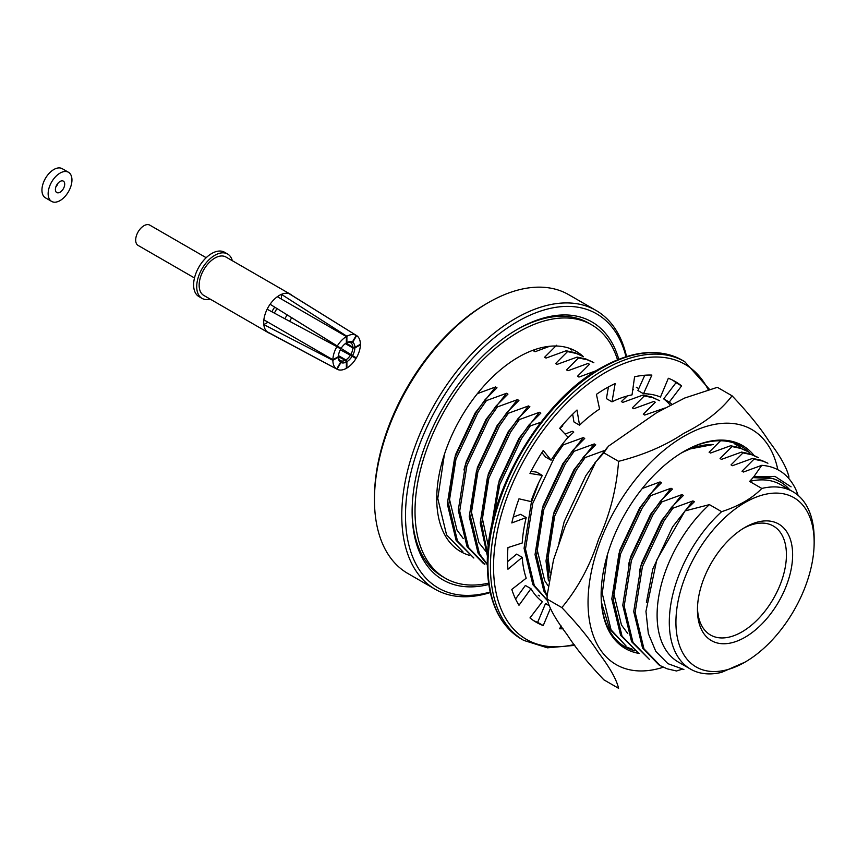 <?xml version="1.0" encoding="UTF-8"?>
<svg xmlns="http://www.w3.org/2000/svg" width="857" height="857" viewBox="0 0 857 857"><rect width="100%" height="100%" fill="white"/><g stroke="black" fill="none" stroke-linecap="round" stroke-linejoin="round"><path stroke-width="1.29" d="M206.183 257.7L149.814 225.145A11.709 6.76 120 0 0 138.106 231.904A11.709 6.76 120 0 0 138.106 245.423L194.485 277.968M210.147 299.093A25.603 14.783 -60 0 1 202.027 298.375L198.92 296.586A25.603 14.783 -60 0 1 195 276.061A25.603 14.783 -60 0 1 211.722 253.501A25.603 14.783 -60 0 1 224.523 252.237L227.63 254.026A25.603 14.783 -60 0 1 232.311 260.699M202.027 298.375A25.603 14.783 -60 0 1 198.096 277.861A25.603 14.783 -60 0 1 214.828 255.29A25.603 14.783 -60 0 1 227.63 254.026M269.826 333.191L269.762 333.309A22.164 12.801 -60 0 1 268.295 332.666L203.741 295.397A22.164 12.801 -60 0 1 200.345 277.636A22.164 12.801 -60 0 1 214.828 258.096A22.164 12.801 -60 0 1 225.905 257.004L290.469 294.272A22.164 12.801 -60 0 1 291.883 295.333L291.851 295.386M271.937 311.809A12.801 7.392 -60 0 1 274.754 307.16L341.086 348.403A11.709 6.76 -60 0 1 346.367 342.896L346.367 336.555L277.336 296.715A22.164 12.801 -60 0 1 279.382 295.376A22.164 12.801 -60 0 1 281.428 294.347L281.428 299.072M332.88 359.726L338.365 356.641A11.709 6.76 -60 0 1 340.711 349.035L336.908 346.657A19.454 11.237 -60 0 0 332.88 359.726L263.87 319.822A22.164 12.801 -60 0 1 267.138 309.238L336.908 346.657M345.307 360.251L346.367 361.997A11.709 6.76 -60 0 1 340.925 362.511L340.625 360.69A10.284 5.935 120 0 0 345.307 360.251L338.354 356.651A10.284 5.935 120 0 0 340.218 360.454L340.561 362.297A11.709 6.76 -60 0 1 338.354 357.326A11.709 6.76 -60 0 1 338.354 357.24L332.87 360.326A19.454 11.237 -60 0 0 336.651 369.003L266.881 331.605A22.164 12.801 -60 0 1 263.817 324.578L332.87 360.326M352.173 356.191A11.709 6.76 -60 0 1 346.892 361.697L345.885 359.919A10.284 5.935 120 0 0 350.427 355.194L355.976 358.558A19.454 11.237 -60 0 1 346.892 368.028L346.892 361.697M350.834 354.498A10.284 5.935 120 0 0 352.859 347.953L354.894 347.953A11.709 6.76 -60 0 1 352.548 355.559L286.966 314.798A12.801 7.392 -60 0 1 286.966 314.798A12.801 7.392 -60 0 1 284.803 318.708M352.859 347.289A10.284 5.935 120 0 0 350.963 342.939L352.698 342.297A11.709 6.76 -60 0 1 354.905 347.353L352.859 347.289L346.164 343.004M352.859 347.953L345.317 343.614M345.885 359.919L338.44 355.623M350.427 355.194L340.304 349.795M276.79 308.424A12.801 7.392 -60 0 1 274.24 313.051M346.892 336.265L281.428 294.347A22.164 12.801 -60 0 1 289.002 293.63L356.244 335.376A19.454 11.237 -60 0 0 346.892 336.265L346.892 342.596A11.709 6.76 -60 0 1 352.334 342.082L350.567 342.704A10.284 5.935 120 0 0 346.303 342.939M341.086 348.403L337.283 346.024A19.454 11.237 -60 0 1 346.367 336.555M337.283 346.024L270.094 304.256A22.164 12.801 -60 0 1 277.336 296.715M274.754 307.16L270.094 304.256A22.164 12.801 -60 0 0 267.138 309.238M340.561 362.297L336.651 369.003M268.016 322.221L263.817 324.578A22.164 12.801 -60 0 1 263.87 319.822M340.925 362.511L337.015 369.217A19.454 11.237 -60 0 0 337.101 369.26L337.015 369.217M346.367 361.997L346.367 368.328A19.454 11.237 -60 0 1 337.101 369.26M269.762 333.309L332.741 366.946M354.894 347.953L360.379 344.868A19.454 11.237 -60 0 1 356.351 357.937L352.548 355.559M286.966 314.798L356.351 357.937M352.698 342.297L356.608 335.59A19.454 11.237 -60 0 1 360.39 344.268L354.905 347.353M356.608 335.59L291.883 295.333M356.244 335.376L352.334 342.082M268.295 332.666A22.164 12.801 -60 0 1 266.881 331.605M291.626 317.701A22.164 12.801 -60 0 1 289.602 321.289M289.002 293.63A22.164 12.801 -60 0 1 290.469 294.272M55.844 186.955A6.588 3.803 120 0 0 58.04 183.152M60.054 181.47A6.588 3.803 120 0 0 55.748 187.265A6.588 3.803 120 0 0 56.755 192.546A6.588 3.803 120 0 0 63.343 188.744A6.588 3.803 120 0 0 63.343 181.138A6.588 3.803 120 0 0 60.054 181.47M68.464 172.268L62.25 168.69A16.829 9.716 120 0 0 53.841 169.515A16.829 9.716 120 0 0 42.85 184.341A16.829 9.716 120 0 0 45.432 197.828L51.634 201.416A16.829 9.716 120 0 0 68.464 191.7A16.829 9.716 120 0 0 68.464 172.268A16.829 9.716 120 0 0 60.054 173.103A16.829 9.716 120 0 0 49.053 187.929A16.829 9.716 120 0 0 51.634 201.416M462.898 551.704L446.572 534.854L437.766 498.453L444.322 454.971M473.825 558.014L456.117 540.36L447.311 503.959L454.542 458.291L476.235 412.313L485.019 399.769L486.444 400.583L506.53 393.288L486.112 419.298L466.369 461.323L463.916 469.947M473.857 558.036L457.531 541.185L448.725 504.784L455.967 459.106L477.66 413.138L486.444 400.583M483.402 563.542L467.076 546.691L458.27 510.29L465.512 464.623L487.205 418.645L495.989 406.1L497.414 406.914L517.499 399.619L497.071 425.629L477.338 467.654L470.793 509.39L478.902 542.674L487.676 553.633M484.826 564.367L468.5 547.516L459.695 511.115L466.936 465.437L488.629 419.469L497.414 406.914M487.312 564.731L478.045 553.022L469.24 516.621L476.481 470.954L498.174 424.976L506.958 412.431L508.372 413.245L528.469 405.95L508.04 431.96L488.297 473.985L481.763 515.721L488.34 546.123M487.312 564.206L479.47 553.847L470.664 517.446L477.895 471.779L499.599 425.8L508.372 413.245M487.504 556.514L480.209 522.952L487.44 477.285L509.144 431.307L517.917 418.762L519.342 419.576L539.439 412.281L519.01 438.291L499.267 480.316L492.711 521.292M487.622 554.49L481.623 523.777L488.865 478.11L510.558 432.132L519.342 419.576M491.157 528.298L498.41 483.616L520.103 437.638L528.887 425.093L530.312 425.908L540.831 422.287M492.796 520.949L499.835 484.441L521.527 438.463L530.312 425.908M547.109 600.243L532.872 584.688L524.066 548.276L531.308 502.609L538.035 484.666M547.098 600.071L534.297 585.502L525.491 549.101L532.733 503.434L554.425 457.456L563.21 444.901L583.296 437.606L562.878 463.616L543.134 505.641L536.589 547.387L544.698 580.66L547.794 585.417M562.267 444.365L563.21 444.901M547.098 596.043L543.841 591.019L535.036 554.608L542.277 508.94L563.97 462.962L572.755 450.418L574.169 451.243L594.265 443.937L573.836 469.947L554.093 511.972L547.559 553.718L550.044 572.83M547.098 594.833L545.266 591.833L536.461 555.432L543.702 509.765L565.395 463.787L574.169 451.243M548.448 580.896L546.005 560.939L553.247 515.271L574.94 469.293L583.713 456.749L585.138 457.574L605.235 450.268M549.005 577.736L547.43 561.764L554.661 516.096L576.354 470.118L585.138 457.574M558.914 543.188L564.206 521.602L585.899 475.624L594.865 463.187M625.974 645.857L609.638 629.006L601.496 602.503M625.931 645.835L611.062 629.82L602.257 593.419L607.506 554.49M638.326 652.98L620.607 635.337L611.802 598.925L619.043 553.258L640.736 507.28L649.52 494.735L650.934 495.56L671.031 488.254L650.602 514.264L630.859 556.289L628.417 564.924M638.358 653.002L622.032 636.151L613.226 599.75L620.457 554.083L642.161 508.105L650.934 495.56M649.285 659.312L631.577 641.668L622.771 605.256L630.013 559.589L651.706 513.611L660.479 501.066L661.904 501.891L682.001 494.585L661.572 520.595L641.829 562.621L639.376 571.255M649.327 659.333L632.991 642.482L624.185 606.081L631.427 560.414L653.12 514.436L661.904 501.891M646.414 602.546L652.798 568.952L672.541 526.937L692.959 500.917L694.384 501.741L685 510.933L656.741 560.049L645.953 611.362L648.342 633.559L655.819 651.416L667.924 663.661L683.886 669.499M745.044 662.118L721.626 672.349A102.412 59.133 -60 0 1 690.517 669.103L678.316 662.054A102.412 59.133 -60 0 1 709.425 504.623L721.626 511.672C738.755 506.123 752.157 498.388 761.83 488.458A102.412 59.133 -60 0 1 792.939 491.714A102.412 59.133 -60 0 1 814.15 538.592L814.15 542.417A97.73 56.423 -60 0 1 745.044 662.118A97.73 56.423 -60 0 1 675.927 622.214A97.73 56.423 -60 0 1 745.044 502.513A97.73 56.423 -60 0 1 814.15 542.417M685 510.933L709.425 504.623M789.833 489.915A104.608 60.397 -60 0 0 780.277 481.87A104.608 60.397 -60 0 0 753.089 477.617L749.618 481.42A102.412 59.133 -60 0 1 780.727 484.666L792.939 491.714M798.092 495.357A114.559 66.139 120 0 0 795.339 488.447C788.086 474.125 776.881 466.422 761.734 465.33L743.426 472.036L742.001 471.211L753.967 459.223L762.751 461.087L767.904 463.241M658.872 664.85L642.536 647.999L633.73 611.587L640.972 565.92L662.665 519.953L671.449 507.398L672.874 508.222L692.959 500.917M682.001 494.585L683.415 495.41L671.449 507.398M756.913 456.888L750.368 453.942L741.584 452.078L743.008 452.892L731.032 464.88L732.456 465.705L752.553 458.409L761.327 460.273L767.872 463.219M671.031 488.254L672.456 489.079L660.479 501.066M741.584 452.078L721.487 459.373L720.073 458.549L732.039 446.561L740.823 448.425L747.368 451.371M627.795 633.58L621.464 624.989L613.355 591.705L619.9 549.958L639.643 507.933L660.061 481.923L661.486 482.748L649.52 494.735M721.069 440.23L709.103 452.217L710.528 453.042L730.614 445.747L739.398 447.611L747.4 451.393M703.008 445.34L699.558 446.711L698.755 446.24M596.022 461.612L594.683 463.08M594.265 443.937L595.69 444.762L583.713 456.749M665.161 407.953L644.721 415.056L643.307 414.231L655.273 402.244L653.848 401.419L633.762 408.725L632.337 407.9L644.303 395.913L653.088 397.777L659.633 400.722M583.296 437.606L584.72 438.43L572.755 450.418M565.095 434.092L572.337 431.275L573.751 432.099L566.895 438.655M627.249 395.988L621.368 401.569L622.793 402.394L642.889 395.088L651.663 396.962L659.665 400.744M562.171 425.404L562.792 425.768L559.857 428.479M539.439 412.281L540.853 413.106L528.887 425.093M528.469 405.95L529.894 406.775L517.917 418.762M596.365 370.642L578.925 377.069L577.511 376.244L589.477 364.257L588.052 363.432L567.966 370.738L566.541 369.913L578.507 357.926L587.291 359.79L593.837 362.736M517.499 399.619L518.924 400.444L506.958 412.431M506.53 393.288L507.955 394.113L495.989 406.1M582.899 356.426L574.908 352.634L566.123 350.77L567.548 351.595L555.572 363.582L556.996 364.407L577.093 357.101L585.867 358.965L592.412 361.911M463.294 538.614L456.963 530.012L448.854 496.728L455.399 454.992L475.142 412.967L495.571 386.957L496.985 387.782L485.019 399.769M566.123 350.77L546.027 358.076L544.602 357.251L556.579 345.264M549.733 346.26L535.057 351.734L533.643 350.92L535.239 349.463M743.008 452.892L751.782 454.756L758.327 457.713M642.311 488.458L660.061 481.923M632.67 390.321L633.344 389.581L632.82 389.282M567.548 351.595L576.322 353.459L582.867 356.405M477.403 393.62L495.571 386.957M753.089 477.617L773.4 478.656L780.277 481.87M682.161 669.221L676.473 670.977L667.228 668.835L660.286 665.664L643.961 648.824L635.155 612.412L642.396 566.745L664.089 520.767L672.874 508.222M749.618 481.42L761.83 488.458M690.517 669.103A102.412 59.133 -60 0 1 721.626 511.672M752.971 477.542L753.753 476.835L774.974 476.396L791.086 486.851M577.093 357.101L578.507 357.926M642.889 395.088L644.303 395.913M730.614 445.747L732.039 446.561M752.553 458.409L753.967 459.223M753.753 476.835L761.734 465.33M626.531 356.566A160.945 92.92 120 0 0 596.043 310.459L568.727 294.69A160.945 92.92 120 0 0 488.265 302.66L488.265 302.66A160.945 92.92 120 0 0 374.455 499.77A160.945 92.92 120 0 0 407.793 573.451L435.11 589.22A160.945 92.92 120 0 0 490.279 592.562M596.043 310.459A160.945 92.92 120 0 0 515.571 318.429A160.945 92.92 120 0 0 410.439 460.252A160.945 92.92 120 0 0 435.11 589.22M618.775 359.287A148.947 85.989 120 0 0 517.435 329.302L517.435 329.302A148.947 85.989 120 0 0 412.121 511.715A148.947 85.989 120 0 0 488.758 584.485M626.006 356.737A158.309 91.399 120 0 0 517.435 321.654A158.309 91.399 120 0 0 406.347 499.181A158.309 91.399 120 0 0 490.161 592.016M486.401 303.732L488.265 302.66L486.401 303.732A158.309 91.399 120 0 0 374.455 497.617L374.455 499.77M412.121 510.633A146.311 84.468 120 0 0 442.416 576.547L445.319 578.218A146.311 84.468 -60 0 1 445.319 409.271A146.311 84.468 -60 0 1 591.63 324.803A146.311 84.468 -60 0 1 617.511 359.79M591.63 324.803L588.727 323.132A146.311 84.468 120 0 0 516.503 329.849M745.044 637.265A67.307 38.854 -60 0 1 697.448 609.788A67.307 38.854 -60 0 1 745.044 527.366A67.307 38.854 -60 0 1 792.629 554.843A67.307 38.854 -60 0 1 745.044 637.265M743.458 528.308A62.915 36.326 -60 0 1 773.389 526.037A62.915 36.326 -60 0 1 786.426 554.843A62.915 36.326 -60 0 1 741.937 631.898A62.915 36.326 -60 0 1 710.485 635.005A62.915 36.326 -60 0 1 697.48 607.956M469.475 555.336A115.588 66.728 -60 0 1 460.68 551.608A115.588 66.728 -60 0 1 460.68 418.141A115.588 66.728 -60 0 1 576.268 351.413A115.588 66.728 -60 0 1 583.446 356.748M488.565 583.135A146.311 84.468 -60 0 1 445.319 578.218M671.942 404.322A118.512 68.421 120 0 0 669.274 402.104L681.594 385.918A138.995 80.247 120 0 0 675.284 381.547A138.995 80.247 120 0 0 668.342 378.269L660.49 397.037A118.512 68.421 120 0 0 643.5 393.738L637.919 390.513L644.775 375.237M643.5 393.738L651.888 375.077A138.995 80.247 120 0 0 634.576 376.791L632.038 394.873A118.512 68.421 120 0 0 611.994 401.837L606.413 398.612L608.427 386.946M611.994 401.837L615.155 383.54A138.995 80.247 120 0 0 596.418 394.359L599.579 409.003A118.512 68.421 120 0 0 579.546 425.179L573.954 421.955L572.658 414.199M579.546 425.179L577.007 410.021A138.995 80.247 120 0 0 559.696 428.307L568.073 437.284A118.512 68.421 120 0 0 551.083 460.198L545.502 456.974L541.913 452.55M531.094 471.286L536.718 472.175L542.31 475.41A118.512 68.421 120 0 0 530.954 501.57L518.988 498.806A138.995 80.247 120 0 0 511.811 522.941L526.209 517.564A118.512 68.421 120 0 0 522.224 543.006L507.955 547.58A138.995 80.247 120 0 0 507.955 569.23L522.224 557.339A118.512 68.421 120 0 0 526.209 578.175L511.811 589.412A138.995 80.247 120 0 0 518.988 605.267L530.954 588.673A118.512 68.421 120 0 0 542.31 601.743L529.98 617.918A138.995 80.247 120 0 0 536.289 622.289A138.995 80.247 120 0 0 543.231 625.567L550.28 608.727M513.257 517.082L520.617 514.339L526.209 517.564M507.537 561.689L516.632 554.115L522.224 557.339M515.571 599.032L525.373 585.449L530.954 588.673M533.557 620.586A138.995 80.247 120 0 0 537.65 622.343L545.502 603.585A118.512 68.421 120 0 0 548.319 604.635M670.292 405.19A118.512 68.421 120 0 0 663.682 398.88L676.012 382.693A138.995 80.247 120 0 0 672.434 380.037M561.014 625.814L559.696 628.77A138.995 80.247 120 0 0 563.049 628.792M551.083 460.198L543.231 450.503A138.995 80.247 120 0 0 529.98 473.45L542.31 475.41M669.274 402.104L663.682 398.88M548.641 605.396L545.502 603.585M543.231 625.567L537.65 622.343M681.594 385.918L676.012 382.693M629.766 649.167A135.706 78.351 120 0 0 630.859 648.824M745.59 450.353A135.706 78.351 120 0 0 745.301 449.057M753.924 455.346A117.195 67.66 120 0 0 684.004 451.382A117.195 67.66 120 0 0 684.004 451.393A117.195 67.66 120 0 0 601.132 594.919A117.195 67.66 120 0 0 639.097 653.43M777.835 469.711A135.706 78.351 120 0 0 684.004 436.267A135.706 78.351 120 0 0 588.041 602.482A135.706 78.351 120 0 0 663.286 667.228M690.324 448.875L713.228 444.537A108.411 62.593 120 0 0 680.833 453.289M601.132 594.383A115.877 66.9 120 0 0 625.128 646.896A115.877 66.9 120 0 0 634.791 650.859M749.243 452.528A115.877 66.9 120 0 0 741.005 446.186A115.877 66.9 120 0 0 683.532 451.66M732.071 395.816L717.352 387.321L684.636 398.055L656.591 412.753L608.374 446.229L603.864 452.839L618.583 461.334C643.725 454.928 665.418 445.629 683.682 433.417C704.775 422.919 720.898 410.385 732.071 395.816C748.247 412.881 760.502 427.954 768.825 441.034C780.106 455.849 786.769 467.686 788.815 476.546M603.864 452.839L595.722 462.019L565.32 525.812L553.493 559.889L547.087 595.851L547.12 599.097L561.838 607.592C578.014 588.116 590.269 565.341 598.593 539.267C609.873 514.768 616.537 488.801 618.583 461.334M547.098 595.851L547.12 599.097C549.208 608.02 555.872 619.868 567.13 634.641C575.508 647.785 587.752 662.847 603.864 679.826L618.583 688.31C616.494 679.387 609.82 667.539 598.561 652.766C590.194 639.622 577.95 624.56 561.838 607.592M740.951 448.157L736.324 443.883M623.489 645.889L632.595 649.306M708.011 389.346A158.749 91.656 120 0 0 605.792 372.302A158.749 91.656 120 0 0 494.682 547.644A158.749 91.656 120 0 0 574.19 644.539M682.226 360.208A160.945 92.92 120 0 0 601.753 368.178A160.945 92.92 120 0 0 496.61 510.001A160.945 92.92 120 0 0 521.281 638.968C498.742 625.085 487.419 599.739 487.312 562.953C486.487 493.868 540.424 401.13 600.661 368.071C632.102 350.417 659.29 347.792 682.226 360.208L684.711 361.643A160.945 92.92 120 0 0 604.239 369.613A160.945 92.92 120 0 0 499.095 511.436A160.945 92.92 120 0 0 523.766 640.404L547.43 647.817L574.801 645.364M462.855 551.683L461.441 550.858M484.794 564.345L483.369 563.52M539.621 596.001L538.196 595.187M660.254 665.643L658.829 664.828M571.93 350.095L570.516 349.27M593.869 362.757L592.444 361.933M637.737 388.082L636.312 387.257M648.695 394.413L647.892 393.952M736.431 445.062L735.006 444.247M758.359 457.724L756.945 456.91M521.281 638.968L523.766 640.404M709.2 389.035L684.711 361.643M788.847 478.517L788.847 475.924M597.779 459.373L607.067 447.825"/></g></svg>
